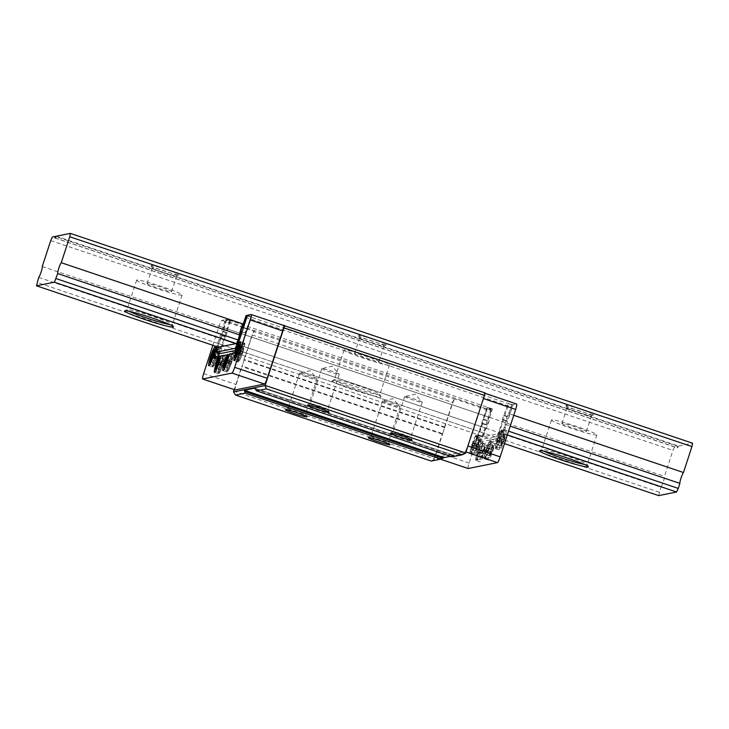 <?xml version="1.0" encoding="UTF-8"?>
<svg xmlns="http://www.w3.org/2000/svg" width="729" height="729" viewBox="0 0 729 729"><rect width="100%" height="100%" fill="white"/><g stroke="black" fill="none" stroke-linecap="round" stroke-linejoin="round"><path stroke-width="0.55" stroke-dasharray="3.65 2.73" d="M240.133 352.836A9.195 1.166 -71.4 0 0 238.511 361.283A9.195 1.166 -71.4 0 0 242.766 352.307A9.195 1.166 -71.4 0 0 244.388 343.86A9.195 1.166 -71.4 0 0 240.133 352.836M228.952 362.905A9.195 1.166 -71.4 0 0 227.339 371.353A9.195 1.166 -71.4 0 0 231.594 362.377A9.195 1.166 -71.4 0 0 233.207 353.929A9.195 1.166 -71.4 0 0 228.952 362.905M220.513 364.609A9.195 1.166 -71.4 0 0 218.891 373.048A9.195 1.166 -71.4 0 0 223.147 364.072A9.195 1.166 -71.4 0 0 224.769 355.624A9.195 1.166 -71.4 0 0 220.513 364.609M214.8 357.939A9.195 1.166 -71.4 0 0 213.187 366.386A9.195 1.166 -71.4 0 0 217.442 357.41A9.195 1.166 -71.4 0 0 219.055 348.963A9.195 1.166 -71.4 0 0 214.8 357.939M242.875 352.28A9.933 1.258 -71.4 0 0 244.625 343.159A9.933 1.258 -71.4 0 0 240.023 352.854A9.933 1.258 -71.4 0 0 238.274 361.976A9.933 1.258 -71.4 0 0 242.875 352.28M243.513 327.494L247.04 328.688L245.427 330.92L245.044 332.907L245.7 332.779L242.174 331.595M218.773 356.208L218.354 358.522L223.156 357.556A9.933 1.258 108.6 0 0 220.404 364.628A9.933 1.258 108.6 0 0 218.654 373.749A9.933 1.258 108.6 0 0 223.256 364.053A9.933 1.258 108.6 0 0 225.07 357.174L220.914 355.779M225.07 357.174L231.594 355.861A9.933 1.258 -71.4 0 0 228.851 362.924A9.933 1.258 -71.4 0 0 227.102 372.045A9.933 1.258 -71.4 0 0 231.694 362.349A9.933 1.258 -71.4 0 0 233.508 355.47L229.362 354.075M214.7 357.957A9.933 1.258 108.6 0 1 219.292 348.262A9.933 1.258 108.6 0 1 217.543 357.383A9.933 1.258 108.6 0 1 212.95 367.079A9.933 1.258 108.6 0 1 214.7 357.957M225.562 364.236L226.409 362.441L225.562 364.236M499.948 439.031A9.195 1.166 108.6 0 1 495.693 448.007A9.195 1.166 108.6 0 1 497.306 439.56A9.195 1.166 108.6 0 1 501.57 430.584A9.195 1.166 108.6 0 1 499.948 439.031M488.767 449.091A9.195 1.166 108.6 0 1 484.512 458.076A9.195 1.166 108.6 0 1 486.134 449.629A9.195 1.166 108.6 0 1 490.389 440.653A9.195 1.166 108.6 0 1 488.767 449.091M480.329 450.795A9.195 1.166 108.6 0 1 476.073 459.771A9.195 1.166 108.6 0 1 477.686 451.324A9.195 1.166 108.6 0 1 481.942 442.348A9.195 1.166 108.6 0 1 480.329 450.795M474.615 444.134A9.195 1.166 108.6 0 1 470.36 453.11A9.195 1.166 108.6 0 1 471.982 444.663A9.195 1.166 108.6 0 1 476.237 435.687A9.195 1.166 108.6 0 1 474.615 444.134M504.204 440.407A9.933 1.258 -71.4 0 0 505.953 431.286A9.933 1.258 -71.4 0 0 501.352 440.981A9.933 1.258 -71.4 0 0 499.602 450.103A9.933 1.258 -71.4 0 0 504.204 440.407M500.058 439.004A9.933 1.258 -71.4 0 0 501.798 429.882A9.933 1.258 -71.4 0 0 497.205 439.578A9.933 1.258 -71.4 0 0 495.456 448.7A9.933 1.258 -71.4 0 0 500.058 439.004M468.045 468.474A5.887 0.747 108.6 0 1 469.13 463.106L484.63 415.685A5.887 0.747 108.6 0 1 487.291 409.935L490.936 409.206L486.79 407.803L487.528 407.657L483.637 419.558L488.439 420.824L482.562 436.944L481.705 441.683L500.805 437.828L503.138 432.798L507.73 416.933L508.368 416.806L512.25 404.914L508.104 403.511L512.988 404.759L516.633 404.03L485.004 392.895M487.528 407.657L491.674 409.06L487.783 420.952L488.421 420.824L484.293 419.43L478.406 435.55L477.55 440.28L496.659 436.434L498.991 431.404L502.873 419.503L507.029 420.906M482.243 443.897A9.933 1.258 108.6 0 1 480.429 450.777A9.933 1.258 108.6 0 1 475.837 460.473L479.983 461.867A9.933 1.258 108.6 0 0 484.585 452.171A9.933 1.258 108.6 0 0 486.389 445.291L482.243 443.897L488.776 442.585L492.922 443.979A9.933 1.258 -71.4 0 0 490.17 451.051A9.933 1.258 -71.4 0 0 488.43 460.172A9.933 1.258 -71.4 0 0 493.023 450.476A9.933 1.258 -71.4 0 0 494.836 443.596L499.629 442.631L502.964 435.441L512.988 404.759M488.776 442.585A9.933 1.258 -71.4 0 0 486.024 449.647A9.933 1.258 -71.4 0 0 484.275 458.769A9.933 1.258 -71.4 0 0 488.877 449.073A9.933 1.258 -71.4 0 0 490.69 442.193L494.836 443.596M475.837 460.473A9.933 1.258 108.6 0 1 477.586 451.351A9.933 1.258 108.6 0 1 480.329 444.28L484.475 445.683A9.933 1.258 108.6 0 0 481.732 452.745A9.933 1.258 108.6 0 0 479.983 461.867M476.019 446.084A9.933 1.258 108.6 0 1 480.621 436.389A9.933 1.258 108.6 0 1 478.871 445.51A9.933 1.258 108.6 0 1 474.278 455.206A9.933 1.258 108.6 0 1 476.019 446.084M471.873 444.681A9.933 1.258 108.6 0 1 476.474 434.985A9.933 1.258 108.6 0 1 474.725 444.107A9.933 1.258 108.6 0 1 470.123 453.803A9.933 1.258 108.6 0 1 471.873 444.681M486.89 452.363L487.737 450.568L486.89 452.363M482.735 450.959L483.591 449.164L482.735 450.959M310.354 403.757A9.195 0.665 -161.9 0 0 310.299 403.775A9.195 0.665 -161.9 0 0 310.262 403.811A9.195 0.665 -161.9 0 0 318.236 407.119A9.195 0.665 -161.9 0 0 327.64 409.58A9.195 0.665 -161.9 0 0 327.74 409.525A9.195 0.665 -161.9 0 0 327.731 409.47A9.195 0.665 -161.9 0 0 319.448 406.108A9.195 0.665 -161.9 0 0 310.354 403.757M321.872 368.537A9.195 0.665 -161.9 0 0 321.863 368.546A9.195 0.665 -161.9 0 0 321.771 368.601A9.195 0.665 -161.9 0 0 329.745 371.908A9.195 0.665 -161.9 0 0 339.149 374.369A9.195 0.665 -161.9 0 0 339.249 374.314A9.195 0.665 -161.9 0 0 339.213 374.214A9.195 0.665 -161.9 0 0 330.747 370.824A9.195 0.665 -161.9 0 0 321.872 368.537L332.224 366.213L339.213 374.214M393.323 431.732A9.195 0.665 -161.9 0 0 393.259 431.75A9.195 0.665 -161.9 0 0 393.223 431.787A9.195 0.665 -161.9 0 0 401.196 435.095A9.195 0.665 -161.9 0 0 410.6 437.555A9.195 0.665 -161.9 0 0 410.7 437.5A9.195 0.665 -161.9 0 0 410.691 437.446A9.195 0.665 -161.9 0 0 402.408 434.083A9.195 0.665 -161.9 0 0 393.323 431.732M404.832 396.512A9.195 0.665 -161.9 0 0 404.823 396.521A9.195 0.665 -161.9 0 0 404.732 396.576A9.195 0.665 -161.9 0 0 412.705 399.884A9.195 0.665 -161.9 0 0 422.109 402.344A9.195 0.665 -161.9 0 0 422.209 402.29A9.195 0.665 -161.9 0 0 422.173 402.189A9.195 0.665 -161.9 0 0 413.707 398.799A9.195 0.665 -161.9 0 0 404.832 396.512L415.184 394.189L422.173 402.189M491.674 409.06L492.376 408.914L489.688 417.407A5.841 0.738 108.6 0 1 488.585 422.711A5.841 0.738 108.6 0 1 486.134 428.278L484.484 433.299A3.681 0.465 -71.4 0 0 483.837 436.68A3.681 0.465 -71.4 0 0 483.874 436.68L501.816 433.072A3.681 0.465 -71.4 0 0 503.484 429.472L505.124 424.451A5.841 0.738 108.6 0 1 506.227 419.157A5.841 0.738 108.6 0 1 508.678 413.58L513.745 415.284M371.152 436.197A9.195 0.665 -161.9 0 0 371.097 436.215A9.195 0.665 -161.9 0 0 371.061 436.252A9.195 0.665 -161.9 0 0 379.034 439.56A9.195 0.665 -161.9 0 0 388.439 442.02A9.195 0.665 -161.9 0 0 388.539 441.965A9.195 0.665 -161.9 0 0 388.53 441.911A9.195 0.665 -161.9 0 0 380.246 438.548A9.195 0.665 -161.9 0 0 371.152 436.197M382.661 400.977A9.195 0.665 -161.9 0 0 382.661 400.986A9.195 0.665 -161.9 0 0 382.57 401.041A9.195 0.665 -161.9 0 0 390.544 404.349A9.195 0.665 -161.9 0 0 399.948 406.809A9.195 0.665 -161.9 0 0 400.048 406.755A9.195 0.665 -161.9 0 0 400.002 406.654A9.195 0.665 -161.9 0 0 391.546 403.265A9.195 0.665 -161.9 0 0 382.661 400.977L393.022 398.654L400.002 406.654M288.192 408.222A9.195 0.665 -161.9 0 0 288.137 408.24A9.195 0.665 -161.9 0 0 288.101 408.276A9.195 0.665 -161.9 0 0 296.074 411.584A9.195 0.665 -161.9 0 0 305.478 414.045A9.195 0.665 -161.9 0 0 305.579 413.99A9.195 0.665 -161.9 0 0 305.569 413.935A9.195 0.665 -161.9 0 0 297.286 410.573A9.195 0.665 -161.9 0 0 288.192 408.222M299.701 373.002A9.195 0.665 -161.9 0 0 299.692 373.011A9.195 0.665 -161.9 0 0 299.61 373.066A9.195 0.665 -161.9 0 0 307.583 376.374A9.195 0.665 -161.9 0 0 316.987 378.834A9.195 0.665 -161.9 0 0 317.088 378.779A9.195 0.665 -161.9 0 0 317.042 378.679A9.195 0.665 -161.9 0 0 308.577 375.289A9.195 0.665 -161.9 0 0 299.701 373.002L310.062 370.678L317.042 378.679M472.164 445.601L472.848 443.505L477.012 444.909L475.618 450.95A5.513 0.702 108.6 0 1 476.329 446.995L472.164 445.601L476.948 446.868M472.802 445.474L471.435 449.656L475.618 450.95M475.581 451.06L478.579 444.59L477.951 444.717L478.999 440.598L477.632 444.781L477.012 444.909A5.513 0.702 108.6 0 1 478.962 440.699M481.322 457.621L477.14 456.327L478.561 450.176L482.707 451.57L481.322 457.621A5.513 0.702 108.6 0 1 482.042 453.666M481.286 457.721L484.284 451.251L483.655 451.388L484.703 447.26L483.336 451.451L482.726 451.57A5.513 0.702 108.6 0 1 484.676 447.369M498.126 440.371L496.759 444.553L498.445 440.307L503.229 441.574L504.641 435.432L502.964 439.678L502.327 439.806L500.941 445.847A5.513 0.702 108.6 0 1 501.661 441.892L498.126 440.371L502.281 441.774M496.759 444.553L500.941 445.847M500.905 445.957L502.591 441.71L503.21 441.583A5.513 0.702 108.6 0 1 501.26 445.784M486.954 450.44L485.587 454.623L487.264 450.376L492.048 451.643L493.469 445.501L491.783 449.747L491.146 449.875L489.77 455.917A5.513 0.702 108.6 0 1 490.48 451.962L486.316 450.568L491.1 451.834M485.587 454.623L489.77 455.917M489.733 456.026L491.419 451.77L492.029 451.652A5.513 0.702 108.6 0 1 490.079 455.853M247.04 328.688L250.931 316.787L247.404 315.602M250.931 316.787L247.523 315.238M283.654 325.462L251.159 314.509M246.083 315.529L512.25 404.914M212.895 345.309L219.156 326.164A5.887 0.747 108.6 0 1 221.816 320.423L225.461 319.685L216.668 346.576M235.066 389.915A5.887 0.747 108.6 0 1 236.15 384.538L242.711 364.445A3.681 0.465 108.6 0 1 242.019 365.985A3.681 0.465 -71.4 0 0 241.736 366.541L234.182 389.632M493.433 445.601A5.513 0.702 108.6 0 1 492.713 449.556L487.947 448.28L492.102 449.684M490.936 409.206L480.903 439.888L479.682 446.649L484.475 445.683M486.389 445.291L492.922 443.979M444.48 427.549A3.681 0.465 108.6 0 1 444.544 427.048L244.06 359.443A3.681 0.465 -71.4 0 0 243.987 359.944L444.48 427.549A3.681 0.465 108.6 0 1 444.198 429.007L452.135 404.732A5.887 0.747 108.6 0 1 454.805 398.982L454.14 399.118A8.83 1.121 108.6 0 0 452.572 402.49L252.079 334.884A8.83 1.121 -71.4 0 1 253.646 331.513L454.14 399.118M444.544 427.048L452.572 402.49M505.124 424.451L510.191 426.155M486.134 428.278L220.659 338.757L219.01 343.778A3.681 0.465 -71.4 0 0 218.335 347.141M489.688 417.407L224.213 327.886A5.841 0.738 108.6 0 1 223.11 333.189A5.841 0.738 108.6 0 1 220.659 338.757M492.376 408.914L226.901 319.393L224.213 327.886M508.678 413.58L511.558 405.051M243.987 359.944A3.681 0.465 108.6 0 1 243.705 361.402A3.681 0.465 108.6 0 1 242.711 364.445L251.642 337.126A5.887 0.747 108.6 0 1 254.312 331.376L253.646 331.513M484.138 393.068A5.887 0.747 108.6 0 1 484.202 393.077A5.887 0.747 108.6 0 1 483.163 398.481L467.663 445.893A5.887 0.747 108.6 0 1 464.993 451.643L435.66 457.557A5.887 0.747 108.6 0 1 435.596 457.557A5.887 0.747 108.6 0 1 436.635 452.144L444.198 429.007A3.681 0.465 108.6 0 1 443.205 432.051A3.681 0.465 108.6 0 1 442.503 433.591L242.019 365.985M255.496 389.195L453.675 456.017L454.477 455.534L254.694 388.165M254.74 388.192L454.449 455.534L450.631 456.308M233.708 391.099L434.192 458.705L442.221 434.147A3.681 0.465 108.6 0 1 442.503 433.591M442.221 434.147L241.736 366.541M431.204 461.056L434.001 459.516L465.576 453.156M453.675 456.017L452.19 456.828M434.001 459.516A8.83 1.121 108.6 0 1 434.192 458.705M244.06 359.443L252.079 334.884M226.901 319.393L230.346 320.933L229.608 321.088L225.461 319.685M490.69 442.193L495.483 441.227L499.629 442.631M495.483 441.227L498.818 434.047L502.964 435.441M498.818 434.047L508.842 403.365M502.873 419.503L502.245 419.631L508.104 403.511M504.213 415.412L508.368 416.806M498.991 431.404L503.138 432.798M496.659 436.434L500.805 437.828M477.55 440.28L481.705 441.683M478.406 435.55L482.562 436.944M482.297 423.649L486.443 425.053M483.637 419.558L487.783 420.952M486.79 407.803L476.757 438.484L480.903 439.888M476.757 438.484L475.536 445.246L479.682 446.649M475.536 445.246L480.329 444.28M471.435 449.656L475.891 450.996M471.745 449.593L473.112 445.41L477.267 446.804M472.848 443.505L473.486 443.378L474.852 439.195L478.999 440.598M473.486 443.378L477.632 444.781M479.317 440.535L475.171 439.131L473.795 443.314L477.951 444.717M473.795 443.314L478.579 444.59M473.112 445.41L473.75 445.282L474.433 443.186M473.75 445.282L477.896 446.677M478.506 452.144L482.653 453.538M477.14 456.327L481.605 457.657M477.459 456.263L478.825 452.08L482.972 453.474M478.561 450.176L479.19 450.048L480.557 445.866L484.703 447.26M479.19 450.048L483.336 451.451M485.022 447.196L480.876 445.802L479.509 449.984L483.655 451.388M479.509 449.984L484.284 451.251A5.513 0.702 108.6 0 0 484.985 447.305M478.825 452.08L479.454 451.953L480.138 449.857M479.454 451.953L483.6 453.347A5.513 0.702 108.6 0 1 481.641 457.557M477.878 452.272L482.024 453.666M498.445 440.307L502.591 441.71M499.083 440.179L499.766 438.083L503.912 439.487M499.766 438.083L503.274 439.614M504.295 435.596A5.513 0.702 108.6 0 0 502.345 439.806L498.809 438.275L502.964 439.678M498.18 438.402L497.497 440.498M498.809 438.275L500.176 434.092L504.322 435.495M499.128 438.211L500.176 434.092M500.495 434.028L504.641 435.432M497.078 444.49L501.224 445.893M487.264 450.376L491.419 451.77M487.901 450.249L488.585 448.153M493.114 445.665A5.513 0.702 108.6 0 0 491.164 449.875L486.999 448.472L491.783 449.747M486.999 448.472L486.316 450.568M487.637 448.344L489.004 444.161L493.15 445.565M487.947 448.28L489.004 444.161M489.314 444.098L493.469 445.501M485.897 454.559L490.043 455.962M226.2 319.539L222.309 331.431L222.965 331.303L217.297 346.785M233.508 355.47L238.301 354.504L234.155 353.109M231.594 355.861L228.423 354.786M223.156 357.556L219.976 356.49M218.354 358.522L214.208 357.128M229.608 321.088L219.32 353.201M219.584 351.761L216.486 350.722M230.346 320.933L226.455 332.834L222.309 331.431M226.455 332.834L227.111 332.706L225.753 336.798L220.969 335.531M225.124 336.926L221.233 348.827L217.087 347.432M221.233 348.827L220.377 353.556M235.349 350.54L239.477 349.71L236.242 348.617M239.477 349.71L241.809 344.68L238.283 343.496M241.809 344.68L245.7 332.779M238.301 354.504L241.636 347.323L251.669 316.641M241.636 347.323L237.49 345.92M212.959 355.533L216.303 356.663L217.67 352.471L213.788 351.168M213.005 355.378L216.622 356.599L217.989 352.408L213.843 351.013M211.738 357.438L215.62 358.75L214.253 362.933L210.107 361.538M211.793 357.292L216.568 358.559L217.251 356.472L213.105 355.069M214.253 362.933L215.939 358.686M214.572 362.869L210.426 361.475M216.622 356.599L217.251 356.472M215.62 358.75L214.991 358.878L215.675 356.791L216.303 356.663M216.568 358.559L212.421 357.164M215.675 356.791L212.859 355.834M214.991 358.878L210.845 357.483M218.664 362.195L222.017 363.324L223.384 359.142L219.502 357.83M218.718 362.04L222.327 363.261L223.694 359.078L219.547 357.684M217.452 364.108L221.334 365.42L219.967 369.603L215.811 368.2M217.497 363.953L222.281 365.229L222.965 363.133L218.818 361.739M219.967 369.603L221.643 365.357M220.276 369.539L216.13 368.136M222.327 363.261L222.965 363.133M221.334 365.42L220.696 365.548L221.379 363.452L222.017 363.324M222.281 365.229L218.135 363.826M221.379 363.452L218.563 362.504M220.696 365.548L216.549 364.145M237.071 352.335L240.315 353.775L236.169 352.38M238.283 350.43L241.636 351.56L238.183 350.731M237.116 352.189L241.272 353.583L237.754 352.061M240.998 351.688L240.315 353.775M238.337 350.275L241.955 351.496L243.322 347.305L239.121 346.065M241.9 353.456L242.584 351.369L241.955 351.496M242.584 351.369L238.438 349.966M241.636 351.56L243.003 347.368M241.272 353.583L239.586 357.83L240.953 353.647M243.322 347.305L239.176 345.911M239.586 357.83L235.44 356.435M239.896 357.766L235.749 356.372M225.89 362.404L229.143 363.844L224.997 362.45M227.111 360.5L230.455 361.62L227.011 360.8M225.944 362.258L230.719 363.525L226.573 362.131M229.826 361.748L229.143 363.844M227.156 360.345L230.774 361.557L232.141 357.374L227.94 356.135M230.719 363.525L231.403 361.429L230.774 361.557M231.403 361.429L227.257 360.035M230.455 361.62L231.822 357.438M230.091 363.653L228.724 367.835L229.772 363.716M232.141 357.374L227.995 355.98M228.405 367.899L224.259 366.505M228.724 367.835L224.578 366.441M584.512 464.473A23.902 1.74 -161.9 0 0 586.963 464.674A23.902 1.74 -161.9 0 0 587.219 464.528A23.902 1.74 -161.9 0 0 587.191 464.391A23.902 1.74 -161.9 0 0 565.658 455.652A23.902 1.74 -161.9 0 0 542.03 449.52A23.902 1.74 -161.9 0 0 541.875 449.574A23.902 1.74 -161.9 0 0 541.775 449.675A23.902 1.74 -161.9 0 0 543.989 451.224M551.716 419.886A23.902 1.74 -161.9 0 0 551.461 420.041A23.902 1.74 -161.9 0 0 572.192 428.634A23.902 1.74 -161.9 0 0 596.65 435.04A23.902 1.74 -161.9 0 0 596.905 434.894A23.902 1.74 -161.9 0 0 576.165 426.292A23.902 1.74 -161.9 0 0 551.716 419.886M562.086 423.385A12.876 0.939 -161.9 0 0 561.95 423.467A12.876 0.939 -161.9 0 0 573.112 428.096A12.876 0.939 -161.9 0 0 586.28 431.541A12.876 0.939 -161.9 0 0 586.417 431.468A12.876 0.939 -161.9 0 0 575.254 426.829A12.876 0.939 -161.9 0 0 562.086 423.385M567.208 407.693A12.876 0.939 -161.9 0 0 567.071 407.775A12.876 0.939 -161.9 0 0 567.089 407.848A12.876 0.939 -161.9 0 0 578.68 412.55A12.876 0.939 -161.9 0 0 591.41 415.858A12.876 0.939 -161.9 0 0 591.492 415.831A12.876 0.939 -161.9 0 0 591.547 415.776A12.876 0.939 -161.9 0 0 580.375 411.147A12.876 0.939 -161.9 0 0 567.208 407.693M566.05 405.37A14.708 1.066 -161.9 0 0 565.904 405.552A14.708 1.066 -161.9 0 0 579.163 410.919A14.708 1.066 -161.9 0 0 593.707 414.692A14.708 1.066 -161.9 0 0 593.798 414.664A14.708 1.066 -161.9 0 0 581.605 409.479A14.708 1.066 -161.9 0 0 566.05 405.37M332.324 380.748A25.743 1.868 -161.9 0 0 332.16 380.802A25.743 1.868 -161.9 0 0 353.492 389.869A25.743 1.868 -161.9 0 0 380.72 397.068A25.743 1.868 -161.9 0 0 380.966 396.749A25.743 1.868 -161.9 0 0 357.775 387.345A25.743 1.868 -161.9 0 0 332.324 380.748M334.62 379.59A23.902 1.74 -161.9 0 0 334.474 379.636A23.902 1.74 -161.9 0 0 334.374 379.736A23.902 1.74 -161.9 0 0 355.105 388.338A23.902 1.74 -161.9 0 0 379.563 394.735A23.902 1.74 -161.9 0 0 379.818 394.589A23.902 1.74 -161.9 0 0 379.791 394.453A23.902 1.74 -161.9 0 0 358.258 385.714A23.902 1.74 -161.9 0 0 334.62 379.59M344.307 349.947A23.902 1.74 -161.9 0 0 344.061 350.102A23.902 1.74 -161.9 0 0 364.792 358.704A23.902 1.74 -161.9 0 0 389.25 365.101A23.902 1.74 -161.9 0 0 389.505 364.956A23.902 1.74 -161.9 0 0 368.765 356.353A23.902 1.74 -161.9 0 0 344.307 349.947M354.677 353.447A12.876 0.939 -161.9 0 0 354.54 353.529A12.876 0.939 -161.9 0 0 365.712 358.158A12.876 0.939 -161.9 0 0 378.88 361.602A12.876 0.939 -161.9 0 0 379.016 361.529A12.876 0.939 -161.9 0 0 367.853 356.891A12.876 0.939 -161.9 0 0 354.677 353.447M359.807 337.755A12.876 0.939 -161.9 0 0 359.67 337.837A12.876 0.939 -161.9 0 0 359.679 337.91A12.876 0.939 -161.9 0 0 371.28 342.621A12.876 0.939 -161.9 0 0 384.01 345.92A12.876 0.939 -161.9 0 0 384.092 345.892A12.876 0.939 -161.9 0 0 384.147 345.838A12.876 0.939 -161.9 0 0 372.975 341.208A12.876 0.939 -161.9 0 0 359.807 337.755M358.65 335.431A14.708 1.066 -161.9 0 0 358.504 335.613A14.708 1.066 -161.9 0 0 371.763 340.981A14.708 1.066 -161.9 0 0 386.306 344.753A14.708 1.066 -161.9 0 0 386.397 344.726A14.708 1.066 -161.9 0 0 374.205 339.541A14.708 1.066 -161.9 0 0 358.65 335.431M169.711 324.596A23.902 1.74 -161.9 0 0 172.162 324.797A23.902 1.74 -161.9 0 0 172.418 324.651A23.902 1.74 -161.9 0 0 172.39 324.514A23.902 1.74 -161.9 0 0 150.857 315.775A23.902 1.74 -161.9 0 0 127.22 309.652A23.902 1.74 -161.9 0 0 127.065 309.697A23.902 1.74 -161.9 0 0 126.964 309.798A23.902 1.74 -161.9 0 0 129.179 311.347M136.906 280.009A23.902 1.74 -161.9 0 0 136.651 280.164A23.902 1.74 -161.9 0 0 157.391 288.766A23.902 1.74 -161.9 0 0 181.849 295.163A23.902 1.74 -161.9 0 0 182.104 295.017A23.902 1.74 -161.9 0 0 161.364 286.415A23.902 1.74 -161.9 0 0 136.906 280.009M147.276 283.508A12.876 0.939 -161.9 0 0 147.14 283.59A12.876 0.939 -161.9 0 0 158.302 288.219A12.876 0.939 -161.9 0 0 171.479 291.673A12.876 0.939 -161.9 0 0 171.616 291.591A12.876 0.939 -161.9 0 0 160.453 286.962A12.876 0.939 -161.9 0 0 147.276 283.508M152.407 267.816A12.876 0.939 -161.9 0 0 152.27 267.898A12.876 0.939 -161.9 0 0 152.279 267.98A12.876 0.939 -161.9 0 0 163.879 272.682A12.876 0.939 -161.9 0 0 176.6 275.981A12.876 0.939 -161.9 0 0 176.691 275.954A12.876 0.939 -161.9 0 0 176.737 275.899A12.876 0.939 -161.9 0 0 165.574 271.27A12.876 0.939 -161.9 0 0 152.407 267.816M151.249 265.493A14.708 1.066 -161.9 0 0 151.103 265.675A14.708 1.066 -161.9 0 0 164.362 271.042A14.708 1.066 -161.9 0 0 178.906 274.815A14.708 1.066 -161.9 0 0 178.997 274.787A14.708 1.066 -161.9 0 0 166.804 269.602A14.708 1.066 -161.9 0 0 151.249 265.493M38.701 277.403L660.911 487.218A5.841 0.738 108.6 0 0 663.363 481.641A5.841 0.738 108.6 0 0 664.465 476.347L672.94 450.404L674.607 446.804L677.533 446.221L56.06 236.652M42.255 266.532L664.465 476.347M658.651 495.62L660.911 487.218M659.262 492.239L37.061 282.424M507.32 434.921L501.816 433.072M483.874 436.68L504.477 443.633M503.484 429.472L508.55 431.185M56.242 236.223L678.444 446.039L692.55 443.196M678.444 446.039A3.681 0.465 108.6 0 1 677.378 447.87A3.681 0.465 108.6 0 1 677.533 446.221M674.607 446.804L52.406 236.998M50.738 240.588L672.94 450.404M242.083 352.071A9.195 1.166 108.6 0 1 237.818 361.046A9.195 1.166 108.6 0 1 239.44 352.599A9.195 1.166 108.6 0 1 243.696 343.623A9.195 1.166 108.6 0 1 242.083 352.071M230.902 362.14A9.195 1.166 108.6 0 1 226.646 371.116A9.195 1.166 108.6 0 1 228.259 362.668A9.195 1.166 108.6 0 1 232.524 353.693A9.195 1.166 108.6 0 1 230.902 362.14M222.454 363.844A9.195 1.166 108.6 0 1 218.199 372.82A9.195 1.166 108.6 0 1 219.821 364.372A9.195 1.166 108.6 0 1 224.076 355.397A9.195 1.166 108.6 0 1 222.454 363.844M216.75 357.174A9.195 1.166 108.6 0 1 212.494 366.149A9.195 1.166 108.6 0 1 214.107 357.702A9.195 1.166 108.6 0 1 218.372 348.726A9.195 1.166 108.6 0 1 216.75 357.174M245.062 332.907L240.916 331.513M497.998 439.787A9.195 1.166 -71.4 0 0 496.385 448.235A9.195 1.166 -71.4 0 0 500.641 439.259A9.195 1.166 -71.4 0 0 502.254 430.812A9.195 1.166 -71.4 0 0 497.998 439.787M486.826 449.857A9.195 1.166 -71.4 0 0 485.204 458.304A9.195 1.166 -71.4 0 0 489.46 449.328A9.195 1.166 -71.4 0 0 491.082 440.881A9.195 1.166 -71.4 0 0 486.826 449.857M478.379 451.561A9.195 1.166 -71.4 0 0 476.757 460.008A9.195 1.166 -71.4 0 0 481.022 451.032A9.195 1.166 -71.4 0 0 482.634 442.585A9.195 1.166 -71.4 0 0 478.379 451.561M472.674 444.89A9.195 1.166 -71.4 0 0 471.052 453.338A9.195 1.166 -71.4 0 0 475.308 444.362A9.195 1.166 -71.4 0 0 476.93 435.915A9.195 1.166 -71.4 0 0 472.674 444.89M482.935 423.522L487.081 424.925M477.878 446.686A5.513 0.702 108.6 0 1 475.928 450.887M479.281 440.635A5.513 0.702 108.6 0 1 478.561 444.59M504.614 435.532A5.513 0.702 108.6 0 1 503.894 439.487M219.01 343.778L484.484 433.299M491.893 410.637L226.418 321.115M245.418 317.288L510.892 406.809M487.291 409.935L454.805 398.982M221.816 320.423L254.312 331.376M465.977 451.971L464.993 451.643M440.489 459.188L435.66 457.557M469.13 463.106L436.635 452.144M484.63 415.685L452.135 404.732M502.245 419.631L506.391 421.034L502.226 419.631M503.584 415.539L507.73 416.933M219.156 326.164L251.642 337.126M203.655 373.585L236.15 384.538M227.093 332.706L222.946 331.303M225.753 336.798L221.607 335.404M246.402 328.815L243.413 327.804M235.522 358.878L238.511 361.283M224.341 368.947L227.339 371.353M215.893 370.642L218.891 373.048M210.189 363.981L213.187 366.386M244.625 343.159L240.479 341.764M245.044 332.907L240.898 331.513M218.654 373.749L214.508 372.346M227.102 372.045L222.956 370.651M219.292 348.262L215.146 346.867M226.409 362.441L222.263 361.046M501.57 430.584L502.254 430.812C507.138 435.705 504.504 433.7 503.611 440.507C499.666 448.107 503.338 446.968 496.385 448.235L495.693 448.007M490.389 440.653L491.082 440.881C495.966 445.774 493.333 443.761 492.43 450.577C488.485 458.177 492.157 457.037 485.204 458.304L484.512 458.076M481.942 442.348L482.634 442.585C487.51 447.506 484.903 445.41 483.983 452.281C480.019 459.926 483.719 458.705 476.757 460.008L476.073 459.771M476.237 435.687L476.93 435.915C481.805 440.835 479.19 438.74 478.279 445.61C474.315 453.256 478.014 452.035 471.052 453.338L470.36 453.11M501.798 429.882L505.953 431.286M484.275 458.769L488.43 460.172M476.474 434.985L480.621 436.389M483.591 449.164L487.737 450.568M310.299 403.775L307.529 405.169M321.771 368.601L310.262 403.811M393.259 431.75L390.489 433.144M404.732 396.576L393.223 431.787M371.097 436.215L368.327 437.61M382.57 401.041L371.061 436.252M299.61 373.066L288.101 408.276M288.137 408.24L285.367 409.634M231.959 353.547L233.207 353.929M240.543 343.96L244.388 343.86M224.769 355.624L223.511 355.251M219.055 348.963L215.219 349.063M305.569 413.935L306.982 416.696M317.088 378.779L305.579 413.99M400.048 406.755L388.539 441.965M388.53 441.911L389.942 444.672M218.363 347.159L483.837 436.68M422.209 402.29L410.7 437.5M410.691 437.446L412.104 440.207M339.249 374.314L327.74 409.525M327.731 409.47L329.144 412.231M484.94 393.323L484.202 393.077M440.462 459.188L435.596 457.557M482.416 452.654L486.562 454.049M470.123 453.803L474.278 455.206M495.456 448.7L499.602 450.103M225.234 365.931L221.087 364.527M212.95 367.079L208.804 365.685M227.111 332.706L222.965 331.303M238.274 361.976L234.127 360.582M541.875 449.574L539.56 450.741M551.461 420.041L541.775 449.675M567.071 407.775L561.95 423.467M567.089 407.848L565.904 405.552M334.474 379.636L332.16 380.802M344.061 350.102L334.374 379.736M359.67 337.837L354.54 353.529M359.679 337.91L358.504 335.613M127.065 309.697L124.759 310.864M136.651 280.164L126.964 309.798M152.27 267.898L147.14 283.59M152.279 267.98L151.103 265.675M55.176 238.055L677.378 447.87M176.691 275.954L178.997 274.787M176.737 275.899L171.616 291.591M182.104 295.017L172.418 324.651M172.39 324.514L173.566 326.811M384.092 345.892L386.397 344.726M384.147 345.838L379.016 361.529M389.505 364.956L379.818 394.589M379.791 394.453L380.966 396.749M591.492 415.831L593.798 414.664M591.547 415.776L586.417 431.468M596.905 434.894L587.219 464.528M587.191 464.391L588.376 466.688"/><path stroke-width="1.09" d="M238.729 350.886A9.933 1.258 -71.4 0 0 240.479 341.764A9.933 1.258 -71.4 0 0 235.877 351.46A9.933 1.258 -71.4 0 0 234.127 360.582A9.933 1.258 -71.4 0 0 238.729 350.886M243.413 327.804L242.256 327.412L241.281 329.526L240.898 331.513L241.554 331.385L235.33 348.316L216.231 352.162L217.297 346.785M228.423 354.786L220.914 355.779A9.933 1.258 108.6 0 1 219.11 362.65A9.933 1.258 108.6 0 1 214.508 372.346A9.933 1.258 108.6 0 1 216.258 363.224A9.933 1.258 108.6 0 1 219.001 356.162L214.208 357.128L216.668 346.576M227.448 354.458A9.933 1.258 -71.4 0 0 224.696 361.529A9.933 1.258 -71.4 0 0 222.956 370.651A9.933 1.258 -71.4 0 0 227.548 360.955A9.933 1.258 -71.4 0 0 229.362 354.075L234.155 353.109L237.49 345.92L247.523 315.238L251.159 314.509A5.887 0.747 108.6 0 1 251.213 314.509A5.887 0.747 108.6 0 1 250.184 319.913L234.683 367.334A5.887 0.747 108.6 0 1 232.013 373.084L202.671 378.989A5.887 0.747 108.6 0 1 202.616 378.989A5.887 0.747 108.6 0 1 203.655 373.585L212.895 345.309M210.553 356.563A9.933 1.258 108.6 0 1 215.146 346.867A9.933 1.258 108.6 0 1 213.397 355.989A9.933 1.258 108.6 0 1 208.804 365.685A9.933 1.258 108.6 0 1 210.553 356.563M221.416 362.842L222.263 361.046L221.416 362.842M329.034 412.377A11.4 0.829 18.1 0 1 316.978 409.188A11.4 0.829 18.1 0 1 307.529 405.169A11.4 0.829 18.1 0 1 307.602 405.151A11.4 0.829 18.1 0 1 318.874 408.067A11.4 0.829 18.1 0 1 329.144 412.231A11.4 0.829 18.1 0 1 329.034 412.377M411.994 440.352A11.4 0.829 18.1 0 1 399.939 437.163A11.4 0.829 18.1 0 1 390.489 433.144A11.4 0.829 18.1 0 1 390.562 433.126A11.4 0.829 18.1 0 1 401.834 436.042A11.4 0.829 18.1 0 1 412.104 440.207A11.4 0.829 18.1 0 1 411.994 440.352M218.335 347.141A3.681 0.465 -71.4 0 0 218.363 347.159L236.342 343.55A3.681 0.465 -71.4 0 0 238.009 339.951L239.65 334.93A5.841 0.738 108.6 0 1 240.752 329.636A5.841 0.738 108.6 0 1 243.204 324.059L246.083 315.529L247.404 315.602M389.833 444.818A11.4 0.829 18.1 0 1 377.768 441.628A11.4 0.829 18.1 0 1 368.327 437.61A11.4 0.829 18.1 0 1 368.4 437.591A11.4 0.829 18.1 0 1 379.663 440.507A11.4 0.829 18.1 0 1 389.942 444.672A11.4 0.829 18.1 0 1 389.833 444.818M306.873 416.842A11.4 0.829 18.1 0 1 294.808 413.653A11.4 0.829 18.1 0 1 285.367 409.634A11.4 0.829 18.1 0 1 285.44 409.616A11.4 0.829 18.1 0 1 296.703 412.532A11.4 0.829 18.1 0 1 306.982 416.696A11.4 0.829 18.1 0 1 306.873 416.842M212.859 355.834L211.528 355.387L210.854 357.474A5.513 0.702 -71.4 0 0 210.143 361.429L213.105 355.069A5.513 0.702 -71.4 0 0 213.807 351.114L213.488 351.178A5.513 0.702 -71.4 0 0 211.538 355.387L212.157 355.26L213.488 351.178M218.563 362.504L217.233 362.058L216.568 364.145A5.513 0.702 -71.4 0 0 215.848 368.099L218.8 361.739A5.513 0.702 -71.4 0 0 219.511 357.784L219.201 357.848A5.513 0.702 -71.4 0 0 217.251 362.049L217.862 361.93L219.201 357.848M235.467 356.326L235.786 356.262A5.513 0.702 -71.4 0 0 237.736 352.061L239.176 345.911L236.187 352.371A5.513 0.702 -71.4 0 0 235.467 356.326L236.807 352.253L236.187 352.371M224.295 366.395L224.605 366.332A5.513 0.702 -71.4 0 0 226.555 362.131L227.676 356.044L224.997 362.45A5.513 0.702 -71.4 0 0 224.295 366.395L225.625 362.322L225.006 362.441M210.143 361.429L211.738 357.438M210.854 357.474L211.474 357.356M215.848 368.099L217.452 364.108M216.568 364.145L217.178 364.017M226.555 362.131L225.944 362.258L224.605 366.332M237.736 352.061L237.116 352.189L235.786 356.262M251.213 314.509L283.709 325.471A5.887 0.747 108.6 0 0 283.654 325.462L485.004 392.895A5.887 0.747 108.6 0 1 484.457 395.428L465.64 453.001A5.887 0.747 108.6 0 1 465.576 453.156L462.068 454.841L452.19 456.828L256.535 390.853L254.694 388.165M283.709 325.471A5.887 0.747 108.6 0 1 282.67 330.875L267.178 378.287A5.887 0.747 108.6 0 1 264.509 384.037L235.166 389.951A5.887 0.747 108.6 0 1 235.112 389.942A5.887 0.747 108.6 0 1 235.066 389.915M256.535 390.853L266.422 388.867L265.092 385.55L233.517 391.91A8.83 1.121 -71.4 0 1 233.708 391.099L234.182 389.632M265.092 385.55A5.887 0.747 -71.4 0 0 265.146 385.395L283.964 327.822A5.887 0.747 -71.4 0 0 284.51 325.289M516.633 404.03A5.887 0.747 108.6 0 1 516.688 404.03A5.887 0.747 108.6 0 1 515.658 409.434L500.158 456.855A5.887 0.747 108.6 0 1 497.488 462.605L468.146 468.51A5.887 0.747 108.6 0 1 468.091 468.51A5.887 0.747 108.6 0 1 468.045 468.474M431.204 461.056L440.89 459.106L245.245 393.131L235.558 395.082L431.204 461.056M218.363 347.159A3.681 0.465 -71.4 0 0 218.399 347.159L36.45 285.804L54.393 282.196L57.7 273.575L239.65 334.93M245.245 393.131L244.343 390.243L254.74 388.192M450.631 456.308L444.143 457.612L440.89 459.106M233.517 391.91L235.558 395.082M465.64 453.001L265.146 385.395M266.422 388.867L462.068 454.841M283.964 327.822L484.457 395.428M242.256 327.412L242.894 327.285L246.776 315.393M219.976 356.49L219.001 356.162M219.32 353.201L218.773 356.208M216.486 350.722L215.429 350.367M235.349 350.54L220.377 353.556L216.231 352.162M236.242 348.617L235.33 348.316M238.283 343.496L237.663 343.286M242.174 331.595L241.554 331.385M243.513 327.494L242.894 327.285M213.087 355.069L212.476 355.196L213.807 351.114M218.8 361.739L218.181 361.866L219.511 357.784M212.157 355.26L212.959 355.533M212.476 355.196L213.005 355.378M217.862 361.93L218.664 362.195M218.181 361.866L218.718 362.04M238.183 350.731L236.852 350.284M237.49 350.157L238.283 350.43M237.8 350.093L238.337 350.275M227.011 360.8L225.68 360.354A5.513 0.702 -71.4 0 1 227.639 356.144M226.309 360.226L227.111 360.5M226.628 360.162L227.156 360.345M539.724 450.686A25.743 1.868 -161.9 0 0 539.56 450.741A25.743 1.868 -161.9 0 0 560.893 459.808A25.743 1.868 -161.9 0 0 588.121 467.007A25.743 1.868 -161.9 0 0 588.376 466.688A25.743 1.868 -161.9 0 0 565.175 457.283A25.743 1.868 -161.9 0 0 539.724 450.686M543.989 451.224A23.902 1.74 -161.9 0 0 563.954 458.751A23.902 1.74 -161.9 0 0 584.512 464.473M124.923 310.809A25.743 1.868 -161.9 0 0 124.759 310.864A25.743 1.868 -161.9 0 0 146.092 319.94A25.743 1.868 -161.9 0 0 173.32 327.13A25.743 1.868 -161.9 0 0 173.566 326.811A25.743 1.868 -161.9 0 0 150.374 317.407A25.743 1.868 -161.9 0 0 124.923 310.809M129.179 311.347A23.902 1.74 -161.9 0 0 149.153 318.874A23.902 1.74 -161.9 0 0 169.711 324.596M513.745 415.284L683.456 472.52L691.939 446.576L69.738 236.761L70.349 233.38L56.242 236.223A3.681 0.465 108.6 0 1 55.176 238.055A3.681 0.465 108.6 0 1 55.322 236.406L52.406 236.998L50.738 240.588L42.255 266.532A5.841 0.738 108.6 0 1 41.161 271.826A5.841 0.738 108.6 0 1 38.701 277.403L36.45 285.804M504.477 443.633L658.651 495.62L676.594 492.002L507.32 434.921M236.342 343.55L54.393 282.196M56.06 278.596L238.009 339.951M508.55 431.185L678.262 488.412L679.902 483.391L510.191 426.155M243.204 324.059L61.254 262.704A5.841 0.738 -71.4 0 0 58.794 268.272A5.841 0.738 -71.4 0 0 57.7 273.575M683.456 472.52A5.841 0.738 -71.4 0 0 681.004 478.087A5.841 0.738 -71.4 0 0 679.902 483.391M61.254 262.704L69.738 236.761M70.349 233.38L692.55 443.196L691.939 446.576M55.322 236.406L56.06 236.652M678.262 488.412L676.594 492.002M210.453 361.365A5.513 0.702 -71.4 0 0 212.403 357.164M216.167 368.036A5.513 0.702 -71.4 0 0 218.117 363.835M227.238 360.035A5.513 0.702 -71.4 0 0 227.958 356.08M238.419 349.966A5.513 0.702 -71.4 0 0 239.139 346.011M238.82 346.075A5.513 0.702 -71.4 0 0 236.87 350.284M244.343 390.243L444.143 457.612M442.767 458.222L244.589 391.391M515.658 409.434L483.427 398.572M500.158 456.855L467.927 445.984M497.488 462.605L465.977 451.971M468.146 468.51L440.489 459.188M202.671 378.989L235.166 389.951M232.013 373.084L264.509 384.037M234.683 367.334L267.178 378.287M250.184 319.913L282.67 330.875M210.189 363.981L209.897 361.657L211.146 356.454L213.579 350.731L215.219 349.063M215.893 370.642L215.602 368.318L216.85 363.124C220.814 355.479 217.114 356.7 224.076 355.397M240.543 343.96L238.921 345.619L236.469 351.351L235.221 356.563L235.522 358.878M232.524 353.693C225.571 354.968 229.243 353.829 225.297 361.42L224.049 366.632L224.341 368.947M516.688 404.03L484.94 393.323M468.091 468.51L440.462 459.188M202.616 378.989L235.112 389.942"/></g></svg>
